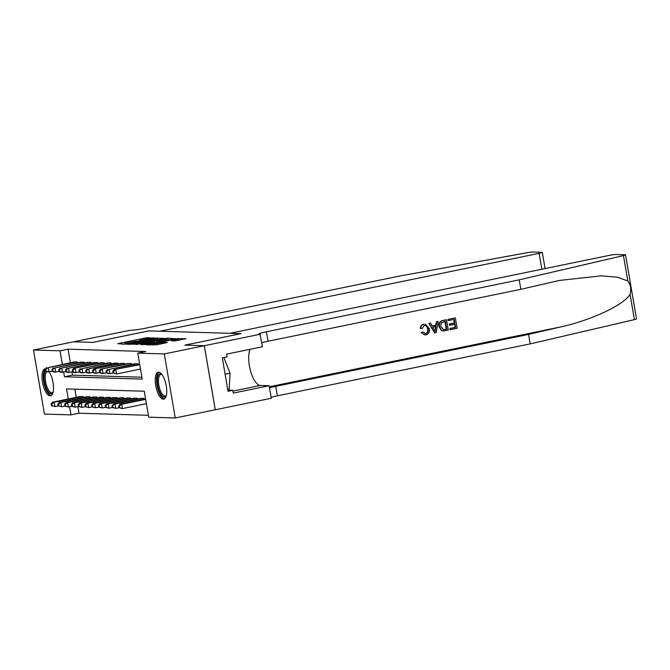 <?xml version="1.0" encoding="UTF-8"?>
<svg xmlns="http://www.w3.org/2000/svg" width="670" height="670" viewBox="0 0 670 670"><rect width="100%" height="100%" fill="white"/><g stroke="black" fill="none" stroke-linecap="round" stroke-linejoin="round"><path stroke-width="1" d="M154.695 337.981L146.043 337.831L117.769 343.643L123.917 344.187L125.198 343.71A5.536 0.452 -9.7 0 1 124.771 343.609A5.536 0.452 -9.7 0 1 128.104 342.621L130.457 342.135A5.536 0.452 -9.7 0 1 137.61 341.164L139.804 340.712A5.536 0.452 -9.7 0 1 139.377 340.611A5.536 0.452 -9.7 0 1 142.71 339.615L145.063 339.137A5.536 0.452 -9.7 0 1 152.216 338.166L154.695 337.981M163.296 399.194A13.743 5.151 78.4 0 1 155.817 386.129A13.743 5.151 78.4 0 1 158.22 372.227A13.743 5.151 78.4 0 1 158.673 372.193A13.743 5.151 78.4 0 1 166.152 385.25A13.743 5.151 78.4 0 1 163.748 399.153A13.743 5.151 78.4 0 1 163.296 399.194M49.27 371.892A13.743 5.151 78.4 0 1 53.474 386.381A13.743 5.151 78.4 0 1 50.526 395.777A13.743 5.151 78.4 0 1 50.066 395.819A13.743 5.151 78.4 0 1 42.595 382.754A13.743 5.151 78.4 0 1 44.999 368.852A13.743 5.151 78.4 0 1 45.451 368.818A13.743 5.151 78.4 0 1 45.593 368.827M174.92 340.93L186.126 338.685L175.934 338.727L146.621 344.841L156.822 344.807L167.307 342.496L163.957 342.395L150.633 344.397L172.031 339.74L178.371 339.02L171.436 340.796L174.92 340.93M77.854 406.623L78.976 413.222L70.978 414.864L44.446 414.077L33.5 350.033L73.499 341.817L92.937 342.395L148.933 330.896L240.865 333.635L184.861 345.142L204.3 345.72L164.301 353.936L175.247 417.979L148.715 417.184L144.276 391.221L66.539 388.901L68.256 398.952M33.5 350.033L60.032 350.82L62.343 364.329M63.667 372.118L64.471 376.783L142.208 379.103L137.769 353.14L145.767 351.499L68.03 349.179L60.032 350.82M137.769 353.14L164.301 353.936M164.452 338.384L155.298 338.107L125.985 344.229L136.186 344.187L164.452 338.384M167.852 338.116L174.77 338.693L146.504 344.497L140.784 344.665L153.288 342.002L154.326 341.692L151.973 341.591L136.144 344.539L165.616 338.417L167.852 338.116L167.952 338.693M77.427 362.822L77.276 361.942L73.264 362.085M84.186 363.023L84.035 362.143L80.023 362.294M90.944 363.224L90.793 362.344L86.782 362.495M97.703 363.425L97.552 362.545L93.54 362.696M104.461 363.634L104.311 362.746L100.299 362.897M111.22 363.835L111.069 362.947L107.066 363.098M117.979 364.036L117.828 363.148L113.825 363.299M124.746 364.237L124.595 363.349L120.583 363.5M131.504 364.438L131.353 363.55L127.342 363.701M138.263 364.639L138.112 363.751L134.101 363.902M68.03 349.179L70.342 362.688M71.933 372.009L72.469 375.141L141.881 377.218M78.976 413.222L148.388 415.291M74.864 389.153L76.254 397.31M79.186 396.707L83.189 396.556L83.34 397.444M85.944 396.908L89.948 396.757L90.098 397.645M92.703 397.109L96.715 396.967L96.865 397.846M99.462 397.31L103.473 397.168L103.624 398.047M106.22 397.511L110.232 397.369L110.383 398.248M112.979 397.712L116.99 397.57L117.141 398.449M119.737 397.913L123.749 397.771L123.9 398.65M126.496 398.122L130.508 397.972L130.658 398.851M133.255 398.323L137.266 398.173L137.417 399.052M140.022 398.524L144.025 398.374L144.176 399.261M204.3 345.72L215.246 409.764L175.247 417.979M69.588 406.732L70.978 414.864M72.469 375.141L64.471 376.783M139.444 340.98L138.422 341.189M124.838 343.978L123.816 344.187M158.706 339.564L157.651 339.539M156.06 338.283L130.014 343.852A5.536 0.452 -9.7 0 0 137.157 342.889L154.125 339.405A5.536 0.452 -9.7 0 0 157.458 338.409A5.536 0.452 -9.7 0 0 157.023 338.308L156.06 338.283M168.162 339.849L169.016 339.874M165.189 339.556L167.969 338.727L161.638 339.456L154.041 341.114L158.631 340.904L165.189 339.556L165.364 340.62M179.334 340.176L178.563 340.159M80.316 396.472L52.478 402.193L54.17 402.243L54.907 406.573L58.231 405.886M52.101 405.685L54.907 406.573L51.422 405.66L52.101 405.685L51.799 403.951L51.129 403.935L51.422 405.66M51.799 403.951L54.17 402.243L82.008 396.523M51.129 403.935L52.478 402.193M76.095 361.909L48.248 367.621L74.404 361.859M52.31 371.272L47.302 371.9L45.501 371.046L46.18 371.063L45.887 369.338L45.208 369.312L45.501 371.046M45.887 369.338L48.248 367.621L48.994 371.951L46.18 371.063M46.565 367.57L45.208 369.312M53.064 392.21A11.893 4.456 78.4 0 1 53.056 392.243A11.893 4.456 78.4 0 1 52.997 392.344A11.893 4.456 78.4 0 1 46.054 387.679A11.893 4.456 78.4 0 1 45.032 371.867A11.893 4.456 78.4 0 1 45.56 371.071M46.716 371.624A11.013 4.129 -101.6 0 0 46.13 372.453A11.013 4.129 -101.6 0 0 46.372 385.032A11.013 4.129 -101.6 0 0 52.059 392.679A11.013 4.129 -101.6 0 0 53.114 391.992M45.309 369.187A13.651 5.117 -101.6 0 0 44.438 370.359A13.651 5.117 -101.6 0 0 44.547 385.284A13.651 5.117 -101.6 0 0 51.263 395.467M166.286 395.593A11.893 4.456 78.4 0 1 166.277 395.618A11.893 4.456 78.4 0 1 166.219 395.719A11.893 4.456 78.4 0 1 159.276 391.062A11.893 4.456 78.4 0 1 158.254 375.242A11.893 4.456 78.4 0 1 161.847 374.413A11.893 4.456 78.4 0 1 161.956 374.505M162.09 374.689A11.013 4.129 -101.6 0 0 160.85 374.48A11.013 4.129 -101.6 0 0 159.351 375.837A11.013 4.129 -101.6 0 0 159.594 388.407A11.013 4.129 -101.6 0 0 165.281 396.054A11.013 4.129 -101.6 0 0 166.344 395.367M159.016 372.227A13.651 5.117 -101.6 0 0 157.659 373.734A13.651 5.117 -101.6 0 0 157.777 388.659A13.651 5.117 -101.6 0 0 164.485 398.843M227.733 389.597L229.157 389.303L230.044 373.224L223.872 357.562M225.103 374.237L230.044 373.224M73.466 341.817L92.837 342.395L148.832 330.888L159.921 331.223L539.124 253.344A5.285 0.436 -9.7 0 0 542.306 252.389A5.285 0.436 -9.7 0 0 541.896 252.297L532.675 252.021A5.285 0.436 -9.7 0 0 527.056 252.716L398.575 276.249L145.775 328.166A12.336 1.013 170.3 0 1 129.838 330.327L73.466 341.826M448.356 319.364L455.064 317.915L448.046 319.356A22.947 8.601 -101.6 0 0 448.155 320.545L448.046 319.356M453.825 319.481A22.947 8.601 -101.6 0 0 454.294 322.974L449.243 324.012A22.947 8.601 -101.6 0 0 449.453 325.21L449.989 325.226L449.788 324.029L449.243 324.012M454.528 324.297A22.947 8.601 -101.6 0 0 455.181 327.37L449.771 328.484A22.947 8.601 -101.6 0 0 450.072 329.69L449.771 328.484M446.505 319.741L442.761 320.436C439.746 321.223 438.49 323.275 438.984 326.591L441.371 330.528L442.962 330.988L441.756 330.545L439.528 326.608C438.942 323.292 440.123 321.231 443.063 320.444L446.505 319.741L448.28 330.126L443.012 330.988M420.735 328.476C420.886 326.164 422 324.741 424.06 324.213L423.775 324.205C421.665 324.741 420.484 326.156 420.224 328.459L422.15 328.534L420.224 328.459M424.001 325.369C426.103 325.31 427.284 326.508 427.544 328.97C428.08 331.332 427.359 332.881 425.383 333.635L425.768 333.643C427.795 332.915 428.566 331.357 428.088 328.987L427.544 328.97M421.698 332.596L422.996 332.01L421.204 332.588L424.906 334.95L421.204 332.588M627.79 280.914L623.46 255.588A5.285 0.436 -9.7 0 0 625.554 254.876L636.5 318.92A5.285 0.436 170.3 0 1 634.406 319.632L530.179 343.894L528.563 334.414L560.522 326.977C591.149 320.327 623.988 304.9 630.076 294.306C631.433 289.289 630.671 284.825 627.79 280.914L617.539 277.279L601.442 275.822L559.517 280.42L520.858 289.323L268.05 341.239A12.336 1.013 -9.7 0 0 261.803 342.805M438.222 321.441L436.187 332.613L434.654 332.923L429.068 323.325L430.508 323.024L432.142 325.997L436.237 325.159L436.781 321.734L438.222 321.441L436.48 321.726L435.726 325.143L432.083 325.888M430.508 323.024L428.767 323.317L434.654 332.923M520.858 289.323L519.233 279.842L266.434 331.767A12.336 1.013 -9.7 0 0 259.005 333.987A12.336 1.013 -9.7 0 0 259.96 334.204L262.481 346.767L226.636 354.128L227.113 356.901L222.314 357.88L228.018 391.288L232.825 390.309L233.294 393.072L269.139 385.711L271.283 398.265L215.279 409.764L204.333 345.72L184.97 345.142L240.966 333.643L229.885 333.308L609.089 255.429A5.285 0.436 -9.7 0 1 615.914 254.508L625.144 254.784A5.285 0.436 -9.7 0 1 625.554 254.876M530.179 343.894L277.38 395.811A12.336 1.013 -9.7 0 0 271.132 397.377M269.507 387.897A12.336 1.013 -9.7 0 1 275.755 386.33L528.563 334.414M623.46 255.588L519.233 279.842M260.337 334.221L204.333 345.72M269.139 385.711L260.312 385.451A19.824 7.429 78.4 0 1 250.58 371.088A19.824 7.429 78.4 0 1 250.153 349.296M232.825 390.309L227.825 390.158M428.088 328.987C427.787 326.533 426.555 325.327 424.395 325.385L422.15 328.534M425.023 325.327L424.395 325.385M422.996 332.01L425.768 333.643L425.14 333.71M425.324 324.087L429.437 328.702C429.922 331.901 428.741 333.953 425.911 334.858L424.906 334.95M435.542 329.514L436.036 326.441L432.753 327.111L435.215 331.566L435.5 326.424M436.237 325.159L435.726 325.143M443.155 329.715L446.722 329.204L445.357 321.215L441.237 322.823L440.885 326.349L443.506 329.757M439.528 326.608L438.984 326.591M444.964 321.298A22.947 8.601 -101.6 0 0 446.32 329.196L444.78 329.606M449.788 324.029L454.83 322.99L454.218 319.397L448.557 320.562M454.83 322.99L454.294 322.974M450.165 328.501L455.583 327.387L455.039 324.188L449.989 325.226M455.366 317.923L457.141 328.308L450.374 329.699M87.075 396.673L59.236 402.394L60.928 402.444L61.665 406.774L64.99 406.087M58.86 405.886L61.665 406.774L58.181 405.861L58.86 405.886L58.566 404.152L57.888 404.136L58.181 405.861M58.566 404.152L60.928 402.444L88.767 396.724M57.888 404.136L59.236 402.394M93.842 396.875L65.995 402.595L67.687 402.645L68.424 406.975L71.749 406.288M65.618 406.087L68.424 406.975L64.94 406.07L65.618 406.087L65.325 404.353L64.647 404.337L64.94 406.07M65.325 404.353L67.687 402.645L95.525 396.925M64.647 404.337L65.995 402.595M100.601 397.076L72.754 402.796L74.445 402.846L75.191 407.176L78.507 406.489M72.377 406.288L75.191 407.176L71.698 406.271L72.377 406.288L72.084 404.554L71.405 404.538L71.698 406.271M72.084 404.554L74.445 402.846L102.284 397.126M71.405 404.538L72.754 402.796M107.359 397.276L79.521 402.997L81.204 403.047L81.949 407.377L85.266 406.69M79.135 406.489L81.949 407.377L78.465 406.472L79.135 406.489L78.842 404.755L78.164 404.739L78.465 406.472M78.842 404.755L81.204 403.047L109.051 397.327M78.164 404.739L79.521 402.997M82.854 362.11L55.007 367.822L81.162 362.06M59.069 371.473L54.061 372.101L52.268 371.247L52.938 371.264L52.645 369.538L51.967 369.513L52.268 371.247M52.645 369.538L55.007 367.822L55.752 372.151L52.938 371.264M53.324 367.771L51.967 369.513M89.612 362.311L61.774 368.023L87.921 362.261M65.828 371.674L60.819 372.302L59.027 371.448L59.697 371.465L59.404 369.74L58.726 369.714L59.027 371.448M59.404 369.74L61.774 368.023L62.511 372.353L59.697 371.465M60.082 367.972L58.726 369.714M96.371 362.512L68.533 368.232L94.679 362.462M72.595 371.875L67.578 372.503L65.786 371.649L66.464 371.666L66.163 369.941L65.493 369.915L65.786 371.649M66.163 369.941L68.533 368.232L69.27 372.553L66.464 371.666M66.841 368.182L65.493 369.915M103.13 362.713L73.599 368.383L101.438 362.663M79.353 372.076L74.337 372.704L72.544 371.85L73.223 371.867L72.921 370.142L72.251 370.116L72.544 371.85M72.921 370.142L75.291 368.433L76.028 372.755L73.223 371.867M73.599 368.383L72.251 370.116M114.118 397.486L86.279 403.198L87.963 403.248L88.708 407.578L92.025 406.899M85.894 406.69L88.708 407.578L85.224 406.673L85.894 406.69L85.601 404.956L84.923 404.94L85.224 406.673M85.601 404.956L87.963 403.248L115.809 397.536M84.923 404.94L86.279 403.198M109.888 362.914L82.05 368.634L108.197 362.864M86.112 372.277L81.095 372.905L79.303 372.051L79.981 372.076L79.68 370.342L79.01 370.317L79.303 372.051M79.68 370.342L82.05 368.634L82.787 372.956L79.981 372.076M80.358 368.584L79.01 370.317M120.876 397.687L93.038 403.399L94.73 403.449L95.467 407.779L98.783 407.1M92.653 406.891L95.467 407.779L91.983 406.874L92.653 406.891L92.359 405.166L91.681 405.141L91.983 406.874M92.359 405.166L94.73 403.449L122.568 397.737M91.681 405.141L93.038 403.399M116.647 363.115L88.809 368.835L114.955 363.065M92.87 372.478L87.862 373.106L86.062 372.252L86.74 372.277L86.447 370.543L85.768 370.527L86.062 372.252M86.447 370.543L88.809 368.835L89.546 373.156L86.74 372.277M87.117 368.785L85.768 370.527M127.635 397.888L99.796 403.6L101.488 403.65L102.225 407.98L105.55 407.301M99.42 407.092L102.225 407.98L98.741 407.075L99.42 407.092L99.118 405.367L98.448 405.342L98.741 407.075M99.118 405.367L101.488 403.65L129.327 397.938M98.448 405.342L99.796 403.6M123.406 363.316L93.875 368.986L121.722 363.266M99.629 372.679L94.621 373.316L92.82 372.453L93.499 372.478L93.205 370.745L92.527 370.728L92.82 372.453M93.205 370.745L95.567 369.036L96.304 373.366L93.499 372.478M93.875 368.986L92.527 370.728M134.394 398.089L106.555 403.801L108.247 403.851L108.984 408.181L112.309 407.502M106.178 407.293L108.984 408.181L105.5 407.276L106.178 407.293L105.877 405.568L105.207 405.543L105.5 407.276M105.877 405.568L108.247 403.851L136.085 398.139M105.207 405.543L106.555 403.801M130.164 363.517L100.634 369.187L128.481 363.467M106.388 372.88L101.379 373.517L99.579 372.654L100.257 372.679L99.964 370.946L99.286 370.929L99.579 372.654M99.964 370.946L102.326 369.237L103.071 373.567L100.257 372.679M100.634 369.187L99.286 370.929M141.152 398.29L113.314 404.01L115.005 404.06L115.742 408.382L119.067 407.703M112.937 407.494L115.742 408.382L112.258 407.477L112.937 407.494L112.635 405.769L111.965 405.744L112.258 407.477M112.635 405.769L115.005 404.06L142.844 398.34M111.965 405.744L113.314 404.01M136.931 363.718L109.084 369.438L135.239 363.668M113.146 373.081L108.138 373.718L106.346 372.855L107.016 372.88L106.723 371.147L106.044 371.13L106.346 372.855M106.723 371.147L109.084 369.438L109.83 373.768L107.016 372.88M107.401 369.388L106.044 371.13M145.599 398.968L120.072 404.211L121.764 404.261L122.501 408.583L146.403 403.675M119.695 407.703L122.501 408.583L119.017 407.678L119.695 407.703L119.402 405.97L118.724 405.945L119.017 407.678M119.402 405.97L121.764 404.261L145.666 399.353M118.724 405.945L120.072 404.211M139.745 364.731L114.16 369.589L139.678 364.346M140.491 369.061L116.588 373.969L113.104 373.064L113.774 373.081L113.481 371.347L112.803 371.331L113.104 373.064M113.481 371.347L115.843 369.639L116.588 373.969L113.774 373.081M114.16 369.589L112.803 371.331M146.227 338.911L146.043 337.831M148.447 338.534L148.279 337.529M157.827 339.539L157.534 337.806M129.142 344.347L129.05 343.827M130.097 344.38L130.014 343.852M137.342 343.953L137.157 342.889M154.301 340.469L154.125 339.405M153.472 343.065L153.288 342.002M154.259 341.666L154.175 341.139M156.604 342.42L156.395 341.206M158.807 341.968L158.631 340.904M175.758 340.863L175.582 339.849M157.148 344.732L156.973 343.668M161.905 343.76L161.721 342.697M164.108 343.308L163.957 342.395M178.262 338.961L178.17 338.425M541.846 269.24L539.124 253.344M560.522 326.977L269.315 386.783M268.05 341.239L266.434 331.767M275.755 386.33L277.38 395.811M634.406 319.632L630.076 294.306M232.951 391.071L260.312 385.451M139.461 341.097L139.377 340.611M124.855 344.095L124.771 343.609M129.05 344.347L128.958 343.802M157.685 339.774L157.458 338.409M154.527 342.847L154.326 341.692M168.195 340.042L167.969 338.727M154.133 341.658L154.041 341.114M178.589 340.335L178.371 339.02M150.733 344.991L150.633 344.397M542.306 252.389L545.079 268.578"/></g></svg>
